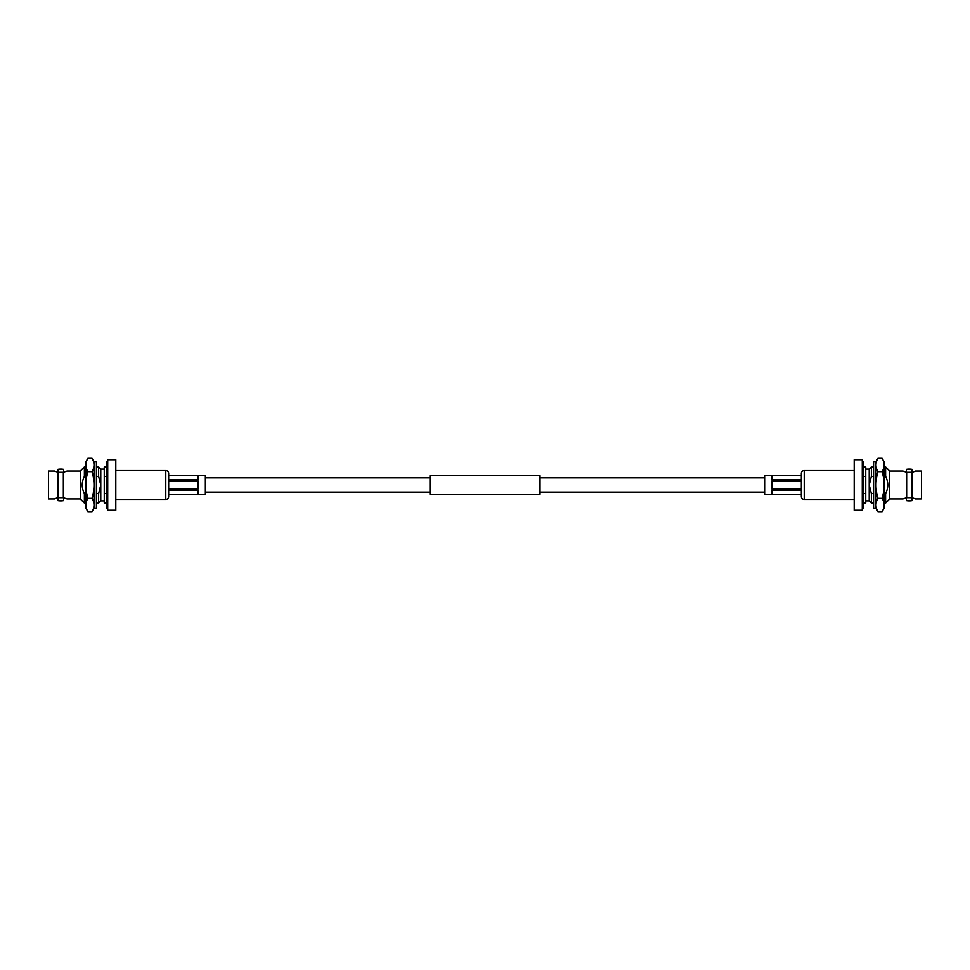 <?xml version="1.0" encoding="UTF-8"?>
<svg xmlns="http://www.w3.org/2000/svg" width="970" height="970" viewBox="0 0 970 970"><rect width="100%" height="100%" fill="white"/><g stroke="black" fill="none" stroke-linecap="round" stroke-linejoin="round"><path stroke-width="1.45" d="M540.035 485L540.035 494.3L429.965 494.3L429.965 475.7L540.035 475.7L540.035 485M906.647 497.707L906.647 472.293L911.848 472.293L911.848 497.707L906.647 497.707L902.973 498.944L906.647 497.707M865.749 469.116L869.217 469.116L871.375 466.946L873.582 466.946M875.316 466.946L875.995 466.946M884.082 466.946L885.61 466.946L885.61 476.428C888.508 482.138 888.508 487.861 885.61 493.572L885.61 503.054L884.082 503.054M865.749 500.884L869.217 500.884L871.375 503.054L873.582 503.054M875.316 503.054L875.995 503.054M871.375 503.054L871.375 493.572L873.582 493.572M875.316 493.572L875.995 493.572M884.082 493.572L885.61 493.572M902.973 471.056L906.647 472.293L902.973 471.056L889.72 471.056L885.61 466.946M863.724 503.054L865.749 503.054L865.749 476.428L863.724 476.428M863.724 493.572L865.749 493.572M911.848 497.707L915.534 498.944L921.5 498.944L921.5 471.056L915.534 471.056L911.848 472.293M913.449 471.869L914.564 471.468M906.392 469.371L912.115 469.371A15.884 15.884 0 0 0 906.392 469.371L906.392 472.232M912.115 472.232L912.115 469.371M906.647 472.293L909.254 472.293M912.115 500.629A15.884 15.884 0 0 1 906.392 500.629L912.115 500.629L912.115 497.768L913.037 498.01M906.392 497.768L906.392 500.629M889.72 471.056L889.72 498.944L902.973 498.944M915.534 498.944L914.407 498.471M889.72 498.944L885.61 503.054M869.217 500.884L869.217 485L871.375 493.572M871.375 466.946L871.375 476.428L869.217 485L869.217 469.116M871.375 476.428L873.582 476.428M875.316 476.428L875.995 476.428M884.082 476.428L885.61 476.428M863.724 466.946L865.749 466.946L865.749 476.428M862.281 510.281L862.281 459.719L854.194 459.719L854.194 510.281L862.281 510.281M854.194 470.559L804.215 470.559A2.886 2.886 0 0 0 801.329 473.445L801.329 496.555A2.886 2.886 180 0 0 804.215 499.441L854.194 499.441M862.281 508.11L863.724 508.11L863.724 461.89L862.281 461.89M873.582 508.11L873.582 461.89L875.316 461.89L875.316 508.11L873.582 508.11M882.118 511.687A46.22 23.11 180 0 0 884.082 505.018L884.082 508.11A51.677 51.677 0 0 1 882.118 511.687L877.959 511.687A51.677 51.677 0 0 1 875.995 508.11L875.995 505.018A46.22 23.11 180 0 0 877.959 511.687M882.118 458.313A51.677 51.677 0 0 1 884.082 461.89L884.082 464.982A46.22 23.11 0 0 0 882.118 458.313L877.959 458.313A46.22 23.11 -0 0 0 875.995 464.982A46.22 23.11 0 0 0 877.959 471.662A46.22 46.22 0 0 0 877.959 498.337A46.22 23.11 180 0 0 875.995 505.018L875.995 461.89A51.677 51.677 0 0 1 877.959 458.313M882.118 471.662A46.22 23.11 -0 0 0 884.082 464.982L884.082 505.018A46.22 23.11 180 0 0 882.118 498.337A46.22 46.22 0 0 0 882.118 471.662L877.959 471.662M882.118 498.337L877.959 498.337M801.329 475.615L764.639 475.615L764.639 494.385L801.329 494.385M801.329 494.361L771.974 494.361L771.974 490.262L801.329 490.262L801.329 489.098L771.974 489.098L771.974 480.902L801.329 480.902L801.329 475.639L771.974 475.639L771.974 479.738L801.329 479.738M63.353 472.293L63.353 497.707L58.151 497.707L58.151 472.293L63.353 472.293L67.027 471.056L63.353 472.293M104.251 500.884L100.783 500.884L98.625 503.054L96.418 503.054M94.684 503.054L94.005 503.054M85.918 503.054L84.39 503.054L84.39 493.572C81.492 487.861 81.492 482.138 84.39 476.428L84.39 466.946L85.918 466.946M104.251 469.116L100.783 469.116L98.625 466.946L96.418 466.946M94.684 466.946L94.005 466.946M98.625 466.946L98.625 476.428L96.418 476.428M94.684 476.428L94.005 476.428M85.918 476.428L84.39 476.428M67.027 498.944L63.353 497.707L67.027 498.944L80.28 498.944L84.39 503.054M106.276 466.946L104.251 466.946L104.251 493.572L106.276 493.572M106.276 476.428L104.251 476.428M58.151 472.293L54.465 471.056L48.5 471.056L48.5 498.944L54.465 498.944L58.151 497.707M56.551 498.131L55.435 498.531M63.608 500.629L57.885 500.629A15.884 15.884 0 0 0 63.608 500.629L63.608 497.768M57.885 497.768L57.885 500.629M63.353 497.707L60.746 497.707M57.885 469.371A15.884 15.884 0 0 1 63.608 469.371L57.885 469.371L57.885 472.232L56.963 471.99M63.608 472.232L63.608 469.371M80.28 498.944L80.28 471.056L67.027 471.056M54.465 471.056L55.593 471.529M80.28 471.056L84.39 466.946M100.783 469.116L100.783 485L98.625 476.428M98.625 503.054L98.625 493.572L100.783 485L100.783 500.884M98.625 493.572L96.418 493.572M94.684 493.572L94.005 493.572M85.918 493.572L84.39 493.572M106.276 503.054L104.251 503.054L104.251 493.572M107.718 459.719L107.718 510.281L115.806 510.281L115.806 459.719L107.718 459.719M115.806 499.441L165.785 499.441A2.886 2.886 180 0 0 168.671 496.555L168.671 473.445A2.886 2.886 0 0 0 165.785 470.559L115.806 470.559M107.718 461.89L106.276 461.89L106.276 508.11L107.718 508.11M96.418 461.89L96.418 508.11L94.684 508.11L94.684 461.89L96.418 461.89M87.882 458.313A46.22 23.11 -0 0 0 85.918 464.982L85.918 461.89A51.677 51.677 0 0 1 87.882 458.313L92.041 458.313A51.677 51.677 0 0 1 94.005 461.89L94.005 464.982A46.22 23.11 0 0 0 92.041 458.313M87.882 511.687A51.677 51.677 0 0 1 85.918 508.11L85.918 505.018A46.22 23.11 180 0 0 87.882 511.687L92.041 511.687A46.22 23.11 180 0 0 94.005 505.018A46.22 23.11 180 0 0 92.041 498.337A46.22 46.22 0 0 0 92.041 471.662A46.22 23.11 -0 0 0 94.005 464.982L94.005 508.11A51.677 51.677 0 0 1 92.041 511.687M87.882 498.337A46.22 23.11 180 0 0 85.918 505.018L85.918 464.982A46.22 23.11 0 0 0 87.882 471.662A46.22 46.22 0 0 0 87.882 498.337L92.041 498.337M87.882 471.662L92.041 471.662M168.671 494.361L198.025 494.361L198.025 490.262L168.671 490.262L168.671 494.385L205.361 494.385L205.361 475.615L168.671 475.615M168.671 475.639L198.025 475.639L198.025 479.738L168.671 479.738L168.671 475.639M168.671 480.902L198.025 480.902L198.025 489.098L168.671 489.098M804.215 470.559L804.215 499.441M165.785 499.441L165.785 470.559M429.965 492.154L205.361 492.154M764.639 492.154L540.035 492.154M764.639 477.846L540.035 477.846M429.965 477.846L205.361 477.846"/></g></svg>
